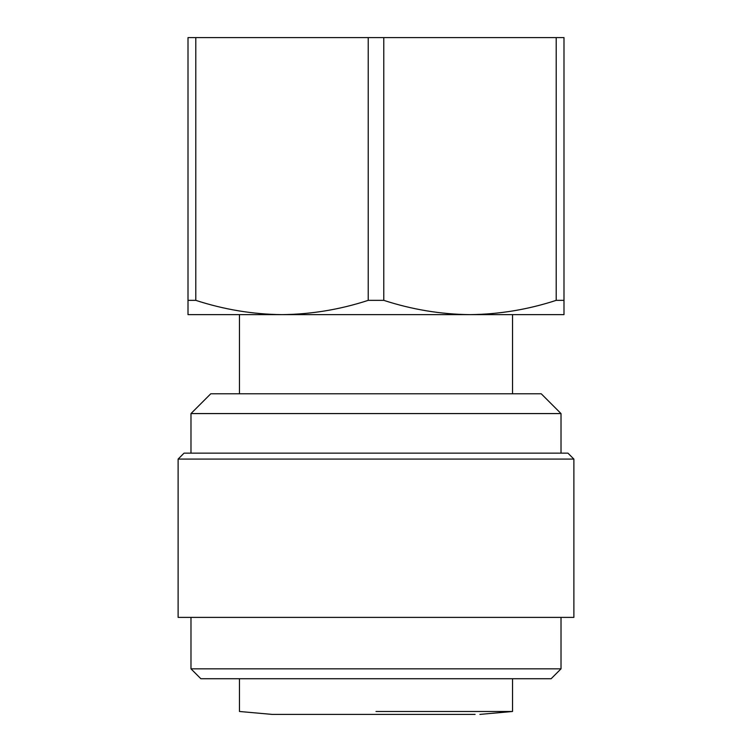 <?xml version="1.0" encoding="UTF-8"?>
<svg xmlns="http://www.w3.org/2000/svg" width="752" height="752" viewBox="0 0 752 752"><rect width="100%" height="100%" fill="white"/><g stroke="black" fill="none" stroke-linecap="round" stroke-linejoin="round"><path stroke-width="1.13" d="M372.212 714.4L409.285 714.4M414.747 714.4L450.692 714.4M455.862 714.4L471.946 714.4M475.095 714.4L272.121 714.4L239.465 711.486L239.465 678.736M376 711.486L512.535 711.486L376 711.486M551.122 678.736L200.878 678.736L190.98 668.838L561.02 668.838L551.122 678.736M573.879 459.087L178.121 459.087L178.121 617.392L573.879 617.392L573.879 459.087L567.948 453.146L184.052 453.146L178.121 459.087M190.98 413.572L210.767 393.785L541.233 393.785L561.02 413.572L190.98 413.572L190.98 453.146M376 314.637L188.009 314.637L188.009 300.349L195.793 300.349C223.974 309.542 252.719 314.308 282.009 314.637C311.3 314.308 340.036 309.542 368.226 300.349L383.774 300.349C411.964 309.542 440.7 314.308 469.991 314.637L376 314.637M563.991 314.637L469.991 314.637C499.281 314.308 528.026 309.542 556.207 300.349L563.991 300.349L563.991 314.637M188.009 300.349L188.009 37.6L195.793 37.6L195.793 300.349M368.226 300.349L368.226 37.6L195.793 37.6M556.207 300.349L556.207 37.6L383.774 37.6L383.774 300.349M556.207 37.6L563.991 37.6L563.991 300.349M368.226 37.6L383.774 37.6M479.889 714.4L512.535 711.486L512.535 678.736M561.02 617.392L561.02 668.838M561.02 413.572L561.02 453.146M512.535 314.637L512.535 393.785M190.98 617.392L190.98 668.838M239.465 314.637L239.465 393.785"/></g></svg>

